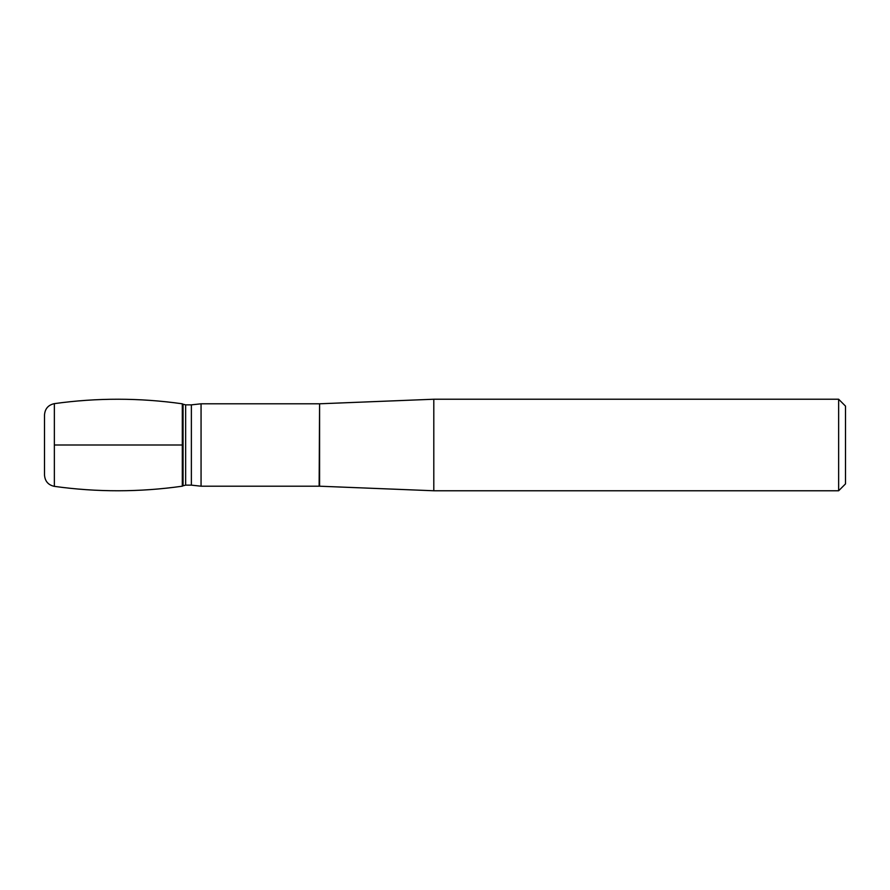 <?xml version="1.0" encoding="UTF-8"?>
<svg xmlns="http://www.w3.org/2000/svg" width="890" height="890" viewBox="0 0 890 890"><rect width="100%" height="100%" fill="white"/><g stroke="black" fill="none" stroke-linecap="round" stroke-linejoin="round"><path stroke-width="1.33" d="M201.062 486.196L191.372 485.139L191.372 404.861L201.062 403.804L201.062 486.196L319.132 486.196L319.588 403.793L319.588 486.207L433.797 490.768L838.636 490.768L838.636 399.232L433.797 399.232L433.797 490.768M838.636 399.232L845.5 406.096L845.5 483.904L838.636 490.768M54.357 403.637L54.357 486.363C97.01 492.292 139.663 492.237 182.305 486.196L182.305 403.804L182.305 486.196L183.062 485.795L183.062 404.205L182.305 403.804C139.663 397.763 97.01 397.708 54.357 403.637C48.26 404.972 44.978 408.744 44.5 414.974L44.5 475.026L44.5 414.974M54.357 445L182.305 445L54.357 445M191.372 485.139L185.643 485.139L185.643 404.861L183.062 404.205M201.062 403.804L319.132 403.804M319.588 403.793L433.797 399.232M191.372 404.861L185.643 404.861M185.643 485.139L183.062 485.795M54.357 486.363C48.26 485.028 44.978 481.256 44.5 475.026"/></g></svg>
